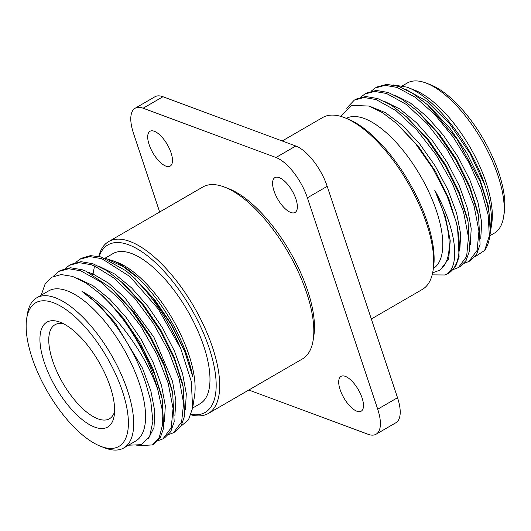 <?xml version="1.0" encoding="UTF-8"?>
<svg xmlns="http://www.w3.org/2000/svg" width="531" height="531" viewBox="0 0 531 531"><rect width="100%" height="100%" fill="white"/><g stroke="black" fill="none" stroke-linecap="round" stroke-linejoin="round"><path stroke-width="0.8" d="M190.948 414.817A99.35 41.079 -120.1 0 0 208.331 413.476A99.35 41.079 -120.1 0 0 204.554 327.249A99.35 41.079 -120.1 0 0 129.869 241.439A99.35 41.079 -120.1 0 0 108.682 241.565A99.35 41.079 -120.1 0 0 98.779 256.354M208.331 413.476L302.444 358.923A99.35 41.079 -120.1 0 0 313.151 340.192A99.35 41.079 -120.1 0 0 288.16 252.364A99.35 41.079 -120.1 0 0 224.367 187.031A99.35 41.079 -120.1 0 0 223.989 186.885A99.35 41.079 -120.1 0 0 202.796 187.012L108.682 241.565M248.793 390.019L368.043 434.272A37.728 15.598 -120.1 0 0 376.087 434.225A37.728 15.598 -120.1 0 0 377.707 409.202L307.389 197.817A37.728 15.598 -120.1 0 0 275.974 157.508L143.144 108.218A37.728 15.598 -120.1 0 0 135.1 108.264A37.728 15.598 -120.1 0 0 133.48 133.281L159.665 212.008M149.138 144.631A20.125 8.317 -120.1 0 0 170.185 166.103A20.125 8.317 -120.1 0 0 171.048 152.762A20.125 8.317 -120.1 0 0 150.001 131.29A20.125 8.317 -120.1 0 0 149.138 144.631M274.023 190.974A20.125 8.317 -120.1 0 0 295.07 212.446A20.125 8.317 -120.1 0 0 295.933 199.105A20.125 8.317 -120.1 0 0 274.885 177.633A20.125 8.317 -120.1 0 0 274.023 190.974M340.139 389.721A20.125 8.317 -120.1 0 0 361.186 411.193A20.125 8.317 -120.1 0 0 362.049 397.852A20.125 8.317 -120.1 0 0 341.002 376.379A20.125 8.317 -120.1 0 0 340.139 389.721M313.151 340.192L313.828 335.917A95.58 39.52 -120.1 0 0 289.787 251.422A95.58 39.52 -120.1 0 0 228.416 188.571L224.367 187.031M275.974 157.508L295.787 146.018A37.728 15.598 59.9 0 1 327.202 186.328L397.52 397.719A37.728 15.598 59.9 0 1 395.9 422.736L376.087 434.225M295.787 146.018L162.957 96.728A37.728 15.598 59.9 0 0 154.913 96.775L135.1 108.264M282.207 140.981L322.669 117.524A99.35 41.079 59.9 0 1 343.856 117.397A99.35 41.079 59.9 0 1 344.241 117.543A99.35 41.079 59.9 0 1 408.034 182.876A99.35 41.079 59.9 0 1 433.024 270.704A99.35 41.079 59.9 0 1 422.318 289.435L371.335 318.992M344.241 117.543L346.935 118.572A96.834 40.037 59.9 0 1 409.116 182.252A96.834 40.037 59.9 0 1 433.475 267.856L433.024 270.704M346.351 118.347A86.779 35.882 59.9 0 1 364.326 118.532A86.779 35.882 -120.1 0 1 429.254 192.819A86.779 35.882 -120.1 0 1 433.376 268.474M432.632 272.861L439.263 270.339A91.345 37.767 -120.1 0 0 434.736 190.224C456.64 228.781 461.266 268.301 444.958 274.985A98.534 40.741 -120.1 0 0 448.011 273.598A98.534 40.741 -120.1 0 0 456.129 221.799L446.817 195.348L432.858 168.433L415.587 143.695L396.697 123.57L382.413 112.612L369.032 106.054L351.661 105.384L340.597 116.329M467.267 218.088L459.049 191.784L445.841 165.148L428.829 140.257L406.938 117.278M456.793 224.228L448.582 197.884L435.367 171.247L418.355 146.344L397.427 124.227M354.29 100.14L364.107 97.498L376.081 99.569L395.834 110.514L416.603 129.69L436.157 154.919L452.385 183.374L463.536 211.856L468.455 237.171L466.636 256.48L458.359 267.597L460.072 266.602L466.138 260.422L469.59 250.546L468.057 221.746L459.388 194.3L445.137 165.553L426.805 138.704L406.361 116.76L391.652 105.457L377.793 98.574L365.819 96.509L355.996 99.144L354.29 100.14L346.604 108.238M456.129 221.799L457.576 227.859L459.103 256.632L455.651 266.502L449.591 272.682L448.011 273.598M470.254 244.618L471.209 228.649L467.492 208.537L459.375 185.976L447.487 162.864L432.778 141.153L416.43 122.668L399.77 108.968L384.139 101.222M459.773 250.692L460.682 234.125L456.607 213.183L447.872 189.766L435.201 165.964L419.682 143.928L402.644 125.621L385.546 112.698L369.868 106.339M440.498 269.629L448.682 258.916L450.242 240.749L445.429 216.94L434.736 190.224M360.735 97.206L364.77 94.06L374.594 91.425L386.561 93.489L406.315 104.441L427.09 123.61L446.644 148.839L462.866 177.294L474.024 205.776L478.935 231.098L477.123 250.4L468.846 261.517L464.034 263.33M432.161 274.872L444.958 274.985M458.359 267.597L453.554 269.409M468.846 261.517L470.559 260.529L476.619 254.342L480.07 244.466L478.537 215.672L469.882 188.246L455.651 159.526L437.338 132.69L416.915 110.74L402.173 99.397L388.274 92.494L376.306 90.429L366.483 93.071L364.77 94.06M484.664 250.406A98.534 40.741 -120.1 0 0 489.642 237.045L490.299 232.843L488.799 208.564L479.991 181.25L457.052 139.129L427.342 104.614L412.627 93.303L398.761 86.42L386.794 84.356L376.97 86.991L375.258 87.987L385.081 85.345L397.049 87.409L415.375 97.319L434.723 114.464L453.282 137.164L469.304 163.209L481.312 190.058L488.188 215.095L489.323 235.89L484.664 250.406L474.873 256.845M488.208 205.796L480.044 179.684L466.835 153.034L449.823 128.124L430.203 107.182M478.537 215.679L477.561 211.112L469.55 185.731L456.348 159.114L439.356 134.23L419.848 113.382M371.222 91.133L375.258 87.987M392.993 84.88L406.686 87.084L414.193 89.945A86.779 35.882 -120.1 0 1 469.908 147.007A86.779 35.882 -120.1 0 1 491.739 223.717L490.923 228.894A91.345 37.767 59.9 0 1 490.558 230.912M406.686 87.084C434.092 96.337 471.15 143.483 484.83 185.027L470.001 153.359L449.671 123.896L426.891 101.268L405.107 89.062M480.741 238.538L481.697 222.569L477.98 202.457L469.862 179.903L457.974 156.791L443.266 135.08L426.917 116.594L410.257 102.895L394.619 95.142M489.642 237.045A98.534 40.741 -120.1 0 0 479.991 181.25M484.83 185.027A91.345 37.767 59.9 0 1 490.923 228.894M402.518 85.776L407.237 83.035A86.779 35.882 59.9 0 1 425.749 82.929A86.779 35.882 59.9 0 1 426.081 83.055A86.779 35.882 59.9 0 1 481.796 140.118A86.779 35.882 59.9 0 1 503.627 216.827A86.779 35.882 59.9 0 1 494.275 233.189L489.841 235.757M426.081 83.055L430.123 84.595A83.002 34.323 59.9 0 1 483.422 139.175A83.002 34.323 59.9 0 1 504.297 212.553L503.627 216.827M191.094 414.412A96.834 40.037 -120.1 0 0 207.302 342.687A96.834 40.037 -120.1 0 0 128.615 244.771A96.834 40.037 -120.1 0 0 99.171 256.44M192.64 408.034L200.048 403.746A86.779 35.882 59.9 0 0 196.749 328.43A86.779 35.882 59.9 0 0 131.515 253.486A86.779 35.882 -120.1 0 0 113.01 253.592L105.005 258.232M104.939 258.219L116.986 262.228A86.779 35.882 59.9 0 1 172.708 319.29A86.779 35.882 59.9 0 1 194.532 396L192.627 408.113L188.478 419.855L180.726 426.386M111.045 259.964C119.462 263.137 128.343 269.051 137.702 277.713A91.345 37.767 59.9 0 1 192.72 376.572L184.642 351.29L170.962 324.202L152.882 298.117L132.192 276.067L126.066 270.87A98.534 40.741 59.9 0 1 180.746 348.489L191.306 381.517L192.627 408.113M88.743 272.449L93.064 274.023L108.536 283.136L124.646 297.539L154.003 337.391L172.522 381.318L175.867 400.533L174.865 415.846M99.231 266.376L114.862 274.122L131.522 287.822L147.87 306.307L162.579 328.019L174.467 351.13L182.584 373.691L186.301 393.803L185.346 409.773M109.711 260.296L123.252 266.701L137.702 277.713M65.34 268.44L69.375 265.294L79.199 262.653L91.166 264.723L94.498 265.998L114.138 278.151L134.416 297.911L153.247 323.127L168.692 351.104L179.159 378.829L183.607 403.328L181.615 421.972L173.451 432.752L168.639 434.564M180.746 348.489L158.198 308.843L129.936 276.571L101.866 258.716L89.779 256.573L79.862 259.214L75.827 262.36M113.534 290.298L133.46 311.518L150.459 336.402L163.661 363.025L171.911 389.522M121.486 281.941L124.951 285.054L143.954 305.451L160.966 330.368L174.175 357.011L182.186 382.42L183.162 386.993L174.513 359.54L160.269 330.78L141.943 303.918L121.486 281.948L106.764 270.618L92.879 263.728L80.911 261.664L71.088 264.305L69.375 265.294M134.509 278.151L154.421 299.351L171.42 324.242L184.629 350.865L192.653 376.26M162.964 438.832L164.676 437.836L170.743 431.65L174.195 421.773L172.661 392.98L163.999 365.54L149.755 336.807L131.436 309.971L110.999 288.021L85.73 271.082L82.398 269.808L70.431 267.743L60.607 270.379L58.895 271.374L68.718 268.732L80.685 270.797L100.439 281.749L121.214 300.924L140.768 326.153L156.99 354.608L168.148 383.09L173.06 408.405L171.241 427.714L162.964 438.832L158.158 440.644M79.862 259.214L81.575 258.225L90.436 255.63L101.122 256.944L126.066 270.87M173.451 432.752L175.164 431.756L181.224 425.583L184.675 415.727L183.162 386.993M53.173 276.459L58.895 271.374M128.522 445.204L141.226 444.686L149.623 436.436L152.901 421.295L150.758 400.772L145.627 382.878A91.345 37.767 -120.1 0 0 82.006 291.446L98.753 304.787L115.287 323.094L142.427 368.043L150.831 390.843L154.786 411.246L154.01 427.521L148.6 438.261M77.168 278.211L92.825 285.578L109.618 299.072L126.166 317.518L141.1 339.329L153.213 362.64L161.504 385.44L165.32 405.79L164.378 421.926M82.006 291.446C110.063 305.564 144.074 350.075 157.714 389.342L161.988 408.737L162.499 425.105L159.26 437.425L152.483 444.905L136.029 445.901M152.483 444.905L154.196 443.916L160.256 437.736L163.707 427.873L162.187 399.12L154.992 375.357L143.43 350.294L128.436 326.047L111.218 304.675L100.631 294.201L86.135 283.076L72.561 276.412L61.125 274.554L51.792 277.209L45.035 284.231L41.172 295.236M145.627 382.878L150.711 400.573M100.618 294.194L103.983 297.207L122.98 317.598L139.992 342.508L153.194 369.145L161.212 394.553L162.187 399.12M111.218 304.675A98.534 40.741 59.9 0 1 157.714 389.342M36.725 297.811L48.613 290.922A86.779 35.882 -120.1 0 1 67.118 290.815A86.779 35.882 59.9 0 1 132.352 365.759A86.779 35.882 59.9 0 1 135.651 441.069L123.763 447.965A86.779 35.882 -120.1 0 0 120.464 372.649A86.779 35.882 -120.1 0 0 55.231 297.705A86.779 35.882 -120.1 0 0 36.725 297.811A86.779 35.882 -120.1 0 0 27.373 314.173L26.703 318.447A83.002 34.323 -120.1 0 0 47.578 391.825A83.002 34.323 -120.1 0 0 100.877 446.405A83.002 34.323 -120.1 0 0 101.195 446.525A83.002 34.323 -120.1 0 0 122.462 391.38A83.002 34.323 -120.1 0 0 53.346 302.697A83.002 34.323 -120.1 0 0 26.703 318.447M100.877 446.405L104.919 447.945A86.779 35.882 -120.1 0 0 105.251 448.071A86.779 35.882 -120.1 0 0 123.763 447.965M59.804 322.091A60.62 25.063 59.9 0 1 60.036 322.178A60.62 25.063 59.9 0 1 98.958 362.042A60.62 25.063 59.9 0 1 114.205 415.627A60.62 25.063 59.9 0 1 94.744 427.13A60.62 25.063 59.9 0 1 44.272 362.368A60.62 25.063 59.9 0 1 59.804 322.091M114.577 411.744A54.328 22.461 59.9 0 1 109.758 418.574A54.328 22.461 59.9 0 1 97.883 418.813A54.328 22.461 -120.1 0 1 56.883 371.534A54.328 22.461 -120.1 0 1 55.27 324.574A54.328 22.461 -120.1 0 1 63.594 323.784M307.389 197.817L327.202 186.328M143.144 108.218L162.957 96.728M377.707 409.202L397.52 397.719M92.434 274.394L93.064 274.023L94.498 265.998M467.074 217.186L467.851 220.836M456.594 223.292L457.357 226.85M440.989 269.336L438.759 270.631M417.432 111.211L420.386 113.853M488.055 205.092L488.633 207.767M430.82 107.733L428.052 105.251M172.416 391.858L171.679 388.413M112.008 288.93L114.47 291.141M135.438 278.981L133.228 277.003"/></g></svg>
